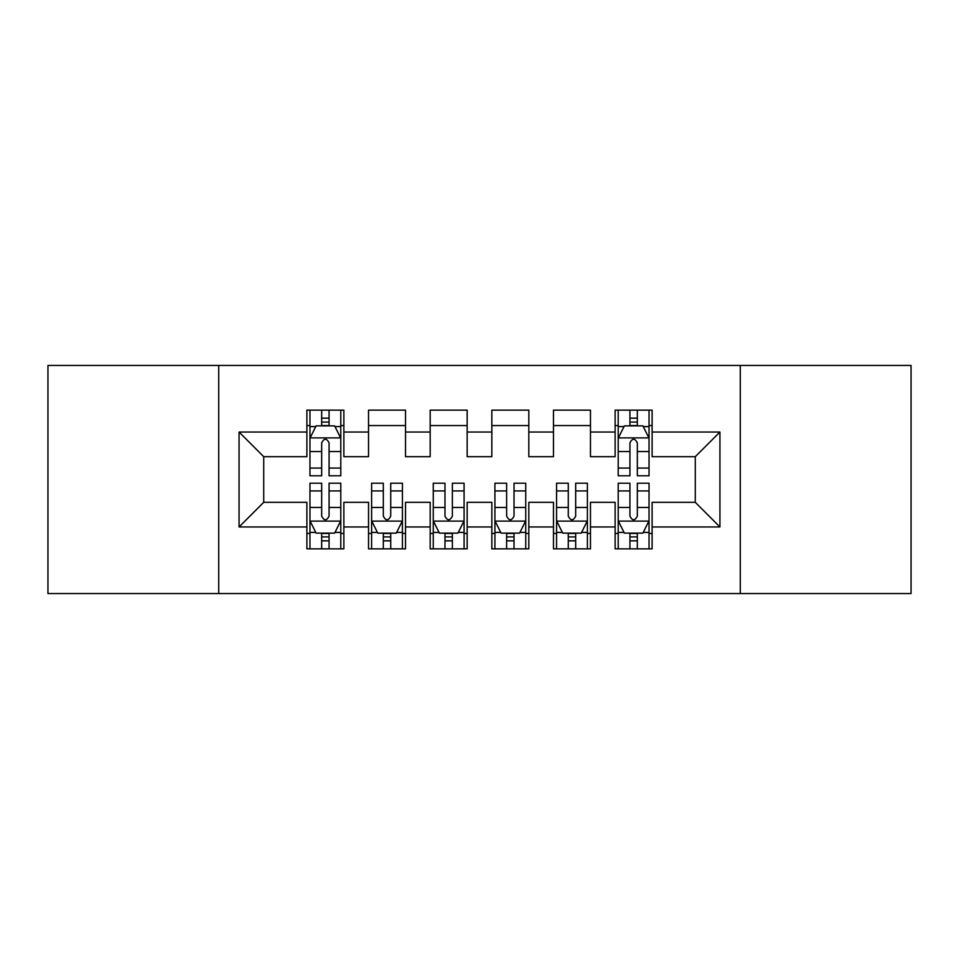 <?xml version="1.0" encoding="UTF-8"?>
<svg xmlns="http://www.w3.org/2000/svg" width="959" height="959" viewBox="0 0 959 959"><rect width="100%" height="100%" fill="white"/><g stroke="black" fill="none" stroke-linecap="round" stroke-linejoin="round"><path stroke-width="1.44" d="M740.276 593.549L911.05 593.549L911.05 365.451L740.276 365.451L740.276 593.549L218.724 593.549L218.724 365.451L47.95 365.451L47.95 593.549L218.724 593.549M740.276 365.451L218.724 365.451M239.067 526.971L239.067 432.029L306.88 432.029L306.88 456.688L263.725 456.688L263.725 502.312L239.067 526.971L306.88 526.971L306.88 548.86L343.873 548.86L343.873 526.971L368.532 526.971L368.532 548.86L405.525 548.86L405.525 526.971L430.183 526.971L430.183 548.86L467.165 548.86L467.165 526.971L491.835 526.971L491.835 548.86L528.817 548.86L528.817 526.971L553.475 526.971L553.475 548.86L590.468 548.86L590.468 526.971L615.127 526.971L615.127 548.86L652.12 548.86L652.12 502.312L695.275 502.312L695.275 456.688L652.12 456.688L652.12 432.029L719.933 432.029L719.933 526.971L652.12 526.971M652.12 432.029L652.12 410.14L615.127 410.14L615.127 432.029L590.468 432.029L590.468 410.14L553.475 410.14L553.475 432.029L528.817 432.029L528.817 410.14L491.835 410.14L491.835 432.029L467.165 432.029L467.165 410.14L430.183 410.14L430.183 432.029L405.525 432.029L405.525 410.14L368.532 410.14L368.532 432.029L343.873 432.029L343.873 410.14L306.88 410.14L306.88 432.029M590.468 526.971L590.468 502.312L615.127 502.312L615.127 526.971M719.933 432.029L695.275 456.688M528.817 526.971L528.817 502.312L553.475 502.312L553.475 526.971M615.127 432.029L615.127 456.688L590.468 456.688L590.468 432.029M467.165 526.971L467.165 502.312L491.835 502.312L491.835 526.971M553.475 432.029L553.475 456.688L528.817 456.688L528.817 432.029M405.525 526.971L405.525 502.312L430.183 502.312L430.183 526.971M491.835 432.029L491.835 456.688L467.165 456.688L467.165 432.029M343.873 526.971L343.873 502.312L368.532 502.312L368.532 526.971M430.183 432.029L430.183 456.688L405.525 456.688L405.525 432.029M263.725 502.312L306.88 502.312L306.88 526.971M368.532 432.029L368.532 456.688L343.873 456.688L343.873 432.029M615.127 425.556L618.207 425.556M649.039 425.556L652.12 425.556M553.475 425.556L590.468 425.556M491.835 425.556L528.817 425.556M430.183 425.556L467.165 425.556M368.532 425.556L405.525 425.556M306.88 425.556L309.961 425.556M340.793 425.556L343.873 425.556M306.88 533.444L309.961 533.444M340.793 533.444L343.873 533.444M368.532 533.444L371.613 533.444M402.432 533.444L405.525 533.444M430.183 533.444L433.264 533.444M464.084 533.444L467.165 533.444M491.835 533.444L494.916 533.444M525.736 533.444L528.817 533.444M553.475 533.444L556.568 533.444M587.388 533.444L590.468 533.444M615.127 533.444L618.207 533.444M649.039 533.444L652.12 533.444M239.067 432.029L263.725 456.688M695.275 502.312L719.933 526.971M329.069 418.16L321.673 418.16M340.793 468.076L329.069 468.076L329.069 475.796L340.793 475.796L340.793 438.191L334.619 425.868L316.122 425.868L309.961 438.191L309.961 475.796L321.673 475.796L321.673 468.076L309.961 468.076M309.961 438.191L309.961 410.14M340.793 438.191L340.793 410.14M321.673 425.868L321.673 410.14M329.069 410.14L329.069 425.868M329.069 468.076L329.069 442.818C326.611 438.071 324.142 438.071 321.673 442.818L321.673 468.076M329.069 425.556L321.673 425.556M321.673 540.84L329.069 540.84M309.961 490.924L321.673 490.924L321.673 483.204L309.961 483.204L309.961 520.809L316.122 533.132L334.619 533.132L340.793 520.809L340.793 483.204L329.069 483.204L329.069 490.924L340.793 490.924M340.793 520.809L340.793 548.86M309.961 520.809L309.961 548.86M329.069 533.132L329.069 548.86M321.673 548.86L321.673 533.132M321.673 490.924L321.673 516.182C324.142 520.929 326.599 520.929 329.069 516.182L329.069 490.924M321.673 533.444L329.069 533.444M383.324 540.84L390.721 540.84M371.613 490.924L383.324 490.924L383.324 483.204L371.613 483.204L371.613 520.809L377.774 533.132L396.271 533.132L402.432 520.809L402.432 483.204L390.721 483.204L390.721 490.924L402.432 490.924M402.432 520.809L402.432 548.86M371.613 520.809L371.613 548.86M390.721 533.132L390.721 548.86M383.324 548.86L383.324 533.132M383.324 490.924L383.324 516.182C385.794 520.929 388.251 520.929 390.721 516.182L390.721 490.924M383.324 533.444L390.721 533.444M444.976 540.84L452.372 540.84M433.264 490.924L444.976 490.924L444.976 483.204L433.264 483.204L433.264 520.809L439.426 533.132L457.923 533.132L464.084 520.809L464.084 483.204L452.372 483.204L452.372 490.924L464.084 490.924M464.084 520.809L464.084 548.86M433.264 520.809L433.264 548.86M452.372 533.132L452.372 548.86M444.976 548.86L444.976 533.132M444.976 490.924L444.976 516.182C447.433 520.929 449.903 520.929 452.372 516.182L452.372 490.924M444.976 533.444L452.372 533.444M506.628 540.84L514.024 540.84M494.916 490.924L506.628 490.924L506.628 483.204L494.916 483.204L494.916 520.809L501.077 533.132L519.574 533.132L525.736 520.809L525.736 483.204L514.024 483.204L514.024 490.924L525.736 490.924M525.736 520.809L525.736 548.86M494.916 520.809L494.916 548.86M514.024 533.132L514.024 548.86M506.628 548.86L506.628 533.132M506.628 490.924L506.628 516.182C509.085 520.929 511.555 520.929 514.024 516.182L514.024 490.924M506.628 533.444L514.024 533.444M568.279 540.84L575.676 540.84M556.568 490.924L568.279 490.924L568.279 483.204L556.568 483.204L556.568 520.809L562.729 533.132L581.226 533.132L587.388 520.809L587.388 483.204L575.676 483.204L575.676 490.924L587.388 490.924M587.388 520.809L587.388 548.86M556.568 520.809L556.568 548.86M575.676 533.132L575.676 548.86M568.279 548.86L568.279 533.132M568.279 490.924L568.279 516.182C570.737 520.929 573.206 520.929 575.676 516.182L575.676 490.924M568.279 533.444L575.676 533.444M637.327 418.16L629.931 418.16M649.039 468.076L637.327 468.076L637.327 475.796L649.039 475.796L649.039 438.191L642.878 425.868L624.381 425.868L618.207 438.191L618.207 475.796L629.931 475.796L629.931 468.076L618.207 468.076M618.207 438.191L618.207 410.14M649.039 438.191L649.039 410.14M629.931 425.868L629.931 410.14M637.327 410.14L637.327 425.868M637.327 468.076L637.327 442.818C634.858 438.071 632.401 438.071 629.931 442.818L629.931 468.076M637.327 425.556L629.931 425.556M629.931 540.84L637.327 540.84M618.207 490.924L629.931 490.924L629.931 483.204L618.207 483.204L618.207 520.809L624.381 533.132L642.878 533.132L649.039 520.809L649.039 483.204L637.327 483.204L637.327 490.924L649.039 490.924M649.039 520.809L649.039 548.86M618.207 520.809L618.207 548.86M637.327 533.132L637.327 548.86M629.931 548.86L629.931 533.132M629.931 490.924L629.931 516.182C632.389 520.929 634.858 520.929 637.327 516.182L637.327 490.924M629.931 533.444L637.327 533.444M340.637 437.891L310.117 437.891M309.961 426.599L315.763 426.599M334.991 426.599L340.793 426.599M321.673 451.545L309.961 451.545M340.793 451.545L329.069 451.545M329.069 422.08L321.673 422.08M310.117 521.109L340.637 521.109M340.793 532.401L334.991 532.401M315.763 532.401L309.961 532.401M329.069 507.455L340.793 507.455M309.961 507.455L321.673 507.455M321.673 536.92L329.069 536.92M371.768 521.109L402.289 521.109M402.432 532.401L396.642 532.401M377.402 532.401L371.613 532.401M390.721 507.455L402.432 507.455M371.613 507.455L383.324 507.455M383.324 536.92L390.721 536.92M433.42 521.109L463.928 521.109M464.084 532.401L458.294 532.401M439.054 532.401L433.264 532.401M452.372 507.455L464.084 507.455M433.264 507.455L444.976 507.455M444.976 536.92L452.372 536.92M495.072 521.109L525.58 521.109M525.736 532.401L519.946 532.401M500.706 532.401L494.916 532.401M514.024 507.455L525.736 507.455M494.916 507.455L506.628 507.455M506.628 536.92L514.024 536.92M556.711 521.109L587.232 521.109M587.388 532.401L581.598 532.401M562.358 532.401L556.568 532.401M575.676 507.455L587.388 507.455M556.568 507.455L568.279 507.455M568.279 536.92L575.676 536.92M648.883 437.891L618.363 437.891M618.207 426.599L624.009 426.599M643.237 426.599L649.039 426.599M629.931 451.545L618.207 451.545M649.039 451.545L637.327 451.545M637.327 422.08L629.931 422.08M618.363 521.109L648.883 521.109M649.039 532.401L643.237 532.401M624.009 532.401L618.207 532.401M637.327 507.455L649.039 507.455M618.207 507.455L629.931 507.455M629.931 536.92L637.327 536.92"/></g></svg>

